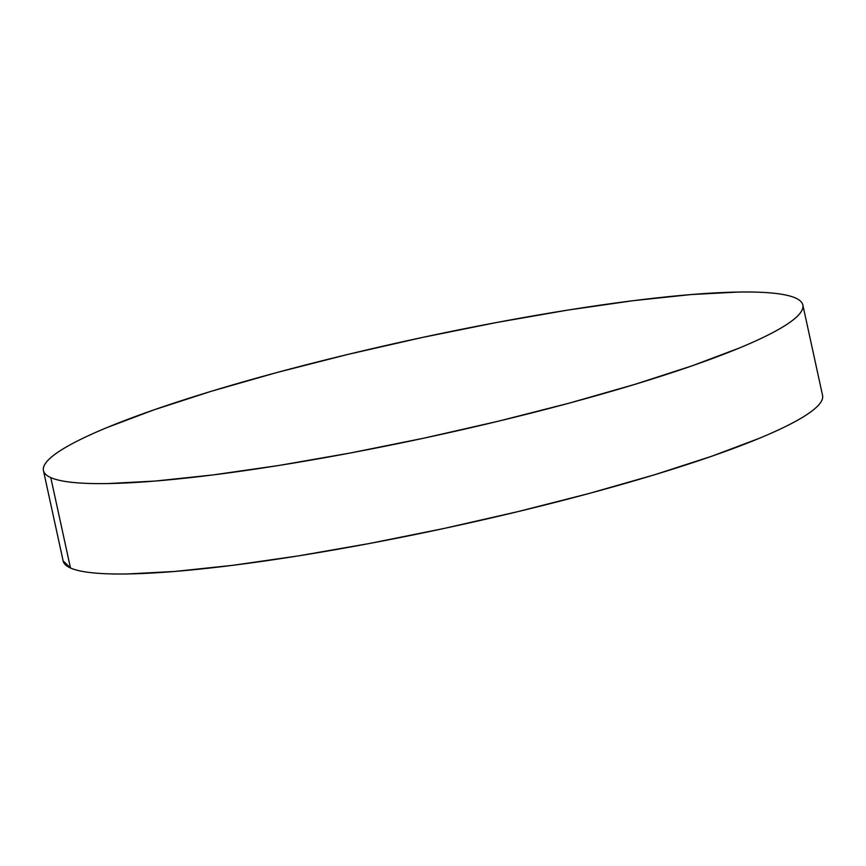 <?xml version="1.0" encoding="UTF-8"?>
<svg xmlns="http://www.w3.org/2000/svg" width="866" height="866" viewBox="0 0 866 866"><rect width="100%" height="100%" fill="white"/><g stroke="black" fill="none" stroke-linecap="round" stroke-linejoin="round"><path stroke-width="1.3" d="M43.441 470.595L63.153 560.984A388.618 49.384 -12.3 0 0 70.482 567.988L50.78 477.599L70.482 567.988A388.618 49.384 -12.3 0 0 485.772 519.189A388.618 49.384 -12.3 0 0 822.559 395.405L802.847 305.016A388.618 49.384 167.7 0 1 466.06 428.8A388.618 49.384 167.7 0 1 50.78 477.599A388.618 49.384 167.7 0 1 43.441 470.595A388.618 49.384 167.7 0 1 380.228 346.811A388.618 49.384 167.7 0 1 795.518 298.012A388.618 49.384 167.7 0 1 802.847 305.016M822.7 396.65C822.765 399.962 820.383 403.751 815.577 408.038C810.771 412.324 803.626 417.022 794.133 422.121C784.639 427.219 772.992 432.632 759.19 438.358L712.09 456.122L654.642 474.741L589.053 493.49L517.846 511.644L443.76 528.52L369.641 543.458L298.337 555.896L232.575 565.346L174.9 571.441L127.529 573.952C113.619 574.18 101.874 573.79 92.272 572.783C82.671 571.787 75.407 570.185 70.482 567.988L63.131 560.887M795.518 298.012C800.444 300.21 802.934 302.959 802.988 306.261C803.053 309.573 800.682 313.362 795.876 317.649C791.059 321.935 783.914 326.634 774.42 331.732C764.938 336.831 753.29 342.243 739.477 347.97L692.378 365.733L634.93 384.352L569.341 403.101L498.145 421.255L424.059 438.131L349.929 453.07L278.625 465.507L212.874 474.947L155.198 481.052L107.817 483.564C93.918 483.791 82.162 483.401 72.56 482.394C62.958 481.399 55.695 479.796 50.78 477.599C45.855 475.402 43.365 472.652 43.3 469.35C43.235 466.038 45.617 462.249 50.423 457.962C55.229 453.676 62.374 448.978 71.867 443.879C81.361 438.781 93.008 433.368 106.81 427.642L153.91 409.878L211.358 391.259L276.947 372.51L348.154 354.356L422.24 337.48L496.359 322.542L567.663 310.104L633.425 300.654L691.1 294.559L738.471 292.048C752.381 291.82 764.126 292.21 773.728 293.217C783.329 294.213 790.593 295.815 795.518 298.012"/></g></svg>
